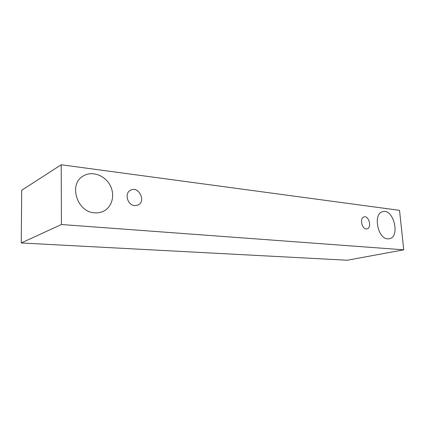 <?xml version="1.0" encoding="UTF-8"?>
<svg xmlns="http://www.w3.org/2000/svg" width="425" height="425" viewBox="0 0 425 425"><rect width="100%" height="100%" fill="white"/><g stroke="black" fill="none" stroke-linecap="round" stroke-linejoin="round"><path stroke-width="0.64" d="M134.651 205.604C127.25 205.275 124.148 192.716 130.81 190.087C139.06 185.863 146.413 201.923 137.742 205.158L134.651 205.604M61.211 164.767L21.712 190.257L21.25 242.967L347.289 260.233L403.75 249.82L399.527 210.338L61.211 164.767L61.412 224.517L403.75 249.82M94.685 212.819C76.707 212.25 68.149 183.398 83.693 175.753C92.411 170.707 104.959 175.44 110.096 185.268C115.387 195.017 112.126 207.501 102.967 211.496C100.396 212.622 97.633 213.063 94.685 212.819M387.685 238.845C377.437 238.685 372.927 213.26 382.797 211.655C393.603 208.351 400.536 237.007 389.316 238.754L387.685 238.845M366.191 228.916C361.542 228.767 359.603 217.669 364.076 216.909C368.974 215.401 372.098 227.986 367.046 228.863L366.191 228.916M61.412 224.517L21.25 242.967"/></g></svg>
